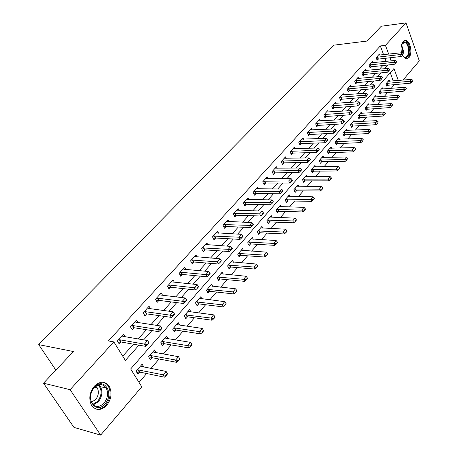 <?xml version="1.0" encoding="UTF-8"?>
<svg xmlns="http://www.w3.org/2000/svg" width="458" height="458" viewBox="0 0 458 458"><rect width="100%" height="100%" fill="white"/><g stroke="black" fill="none" stroke-linecap="round" stroke-linejoin="round"><path stroke-width="0.69" d="M94.268 386.243C100.125 380.833 105.151 380.907 109.336 386.466C112.29 392.752 111.431 399.033 106.754 405.313C100.737 411.038 95.579 410.878 91.279 404.82C88.612 398.46 89.608 392.266 94.268 386.243M401.494 52.756C400.561 48.027 401.099 44.323 403.109 41.644L405.903 40.522C410.534 40.974 412.704 53.821 408.845 57.76L405.92 58.916L402.382 55.355M398.34 80.522L393.954 68.545L130.662 368.942L141.78 386.815L100.663 435.1L73.961 427.406L43.516 383.18L73.457 351.538L38.684 344.616L334.019 45.147L367.242 41.037L381.239 26.243L406 22.9L419.316 60.891L402.943 80.121M139.032 382.401L146.652 373.516M151.043 368.398L159.092 359.009M163.437 353.948L171.2 344.891M175.494 339.882L182.982 331.151M187.236 326.193L194.461 317.772M198.669 312.866L205.636 304.736M209.798 299.881L216.531 292.038M220.653 287.235L227.145 279.655M231.227 274.903L237.502 267.587M241.538 262.881L247.595 255.816M251.591 251.156L257.448 244.326M261.404 239.711L267.06 233.116M270.981 228.548L276.449 222.17M280.325 217.647L285.615 211.487M289.456 207.005L294.568 201.045M298.37 196.614L303.31 190.849M307.083 186.452L311.864 180.881M315.596 176.525L320.216 171.137M323.915 166.821L328.392 161.605M332.056 157.334L336.384 152.285M340.013 148.054L344.204 143.171M347.799 138.974L351.853 134.251M355.419 130.095L359.341 125.515M362.873 121.399L366.675 116.967M370.173 112.886L373.854 108.598M377.323 104.556L380.884 100.399M384.325 96.392L387.771 92.367M391.178 88.394L394.521 84.501M393.279 80.957L390.256 72.765M389.609 81.278L389.168 80.093L385.945 83.797L386.913 86.373L388.063 85.039M382.882 89.064L382.424 87.85L379.138 91.629L380.117 94.222L381.285 92.871M376.012 97.004L375.537 95.768L372.182 99.626L373.19 102.231L374.369 100.863M369.005 105.117L368.513 103.846L365.089 107.785L366.114 110.407L367.316 109.021M361.849 113.395L361.339 112.096L357.841 116.12L358.889 118.754L360.108 117.345M354.549 121.845L354.017 120.523L350.444 124.628L351.515 127.272L352.752 125.847M347.09 130.478L346.534 129.122L342.887 133.318L343.981 135.98L345.235 134.532M339.47 139.301L338.897 137.91L335.17 142.192L336.286 144.871L337.557 143.406M331.689 148.312L331.088 146.886L327.281 151.266L328.426 153.957L329.714 152.468M323.737 157.523L323.113 156.064L319.22 160.54L320.388 163.248L321.693 161.731M315.608 166.941L314.955 165.441L310.976 170.021L312.173 172.74L313.501 171.206M307.301 176.57L306.614 175.03L302.549 179.713L303.769 182.45L305.12 180.887M298.799 186.423L298.089 184.837L293.927 189.629L295.175 192.377L296.544 190.797M290.109 196.499L289.364 194.873L285.105 199.774L286.382 202.539L287.779 200.93M281.218 206.816L280.439 205.138L276.077 210.153L277.388 212.936L278.802 211.298M272.121 217.378L271.296 215.649L266.837 220.785L268.176 223.578L269.613 221.912M262.806 228.187L261.942 226.407L257.373 231.662L258.747 234.473L260.207 232.784M253.274 239.265L252.364 237.427L247.681 242.809L249.089 245.631L250.578 243.914M243.507 250.612L242.551 248.711L237.754 254.23L239.196 257.064L240.708 255.318M233.506 262.245L232.492 260.281L227.574 265.932L229.057 268.783L230.592 267.008M223.252 274.17L222.187 272.132L217.144 277.932L218.661 280.794L220.229 278.985L244.675 281.355L243.593 279.248L246.101 276.271L220.842 273.678M212.747 286.405L211.619 284.286L206.449 290.235L208.006 293.109L209.598 291.271M201.978 298.954L200.776 296.755L195.474 302.853L197.072 305.744L198.692 303.872M190.934 311.829L189.652 309.545L184.213 315.802L185.851 318.705L187.505 316.799M179.599 325.054L178.242 322.672L172.655 329.096L174.338 332.016L176.021 330.069M167.977 338.639L166.523 336.149L160.787 342.75L162.516 345.675L164.227 343.7M156.046 352.597L154.489 349.992L148.592 356.771L150.373 359.707L152.113 357.692M143.795 366.944L142.123 364.213L136.066 371.18L137.892 374.129L139.673 372.073M383.592 54.725L380.346 45.943L108.369 340.929L113.853 341.914L125.383 360.446L138.957 345.166M122.733 356.192L133.473 344.193M138.173 338.937L146.428 329.708M151.083 324.51L159.029 315.631M163.632 310.484L171.286 301.931M175.838 296.841L183.211 288.603M187.717 283.571L194.816 275.63M199.276 270.644L206.123 263.001M210.537 258.066L217.132 250.692M221.506 245.809L227.861 238.698M232.189 233.866L238.32 227.013M242.608 222.222L248.522 215.615M252.764 210.869L258.467 204.497M262.669 199.797L268.17 193.648M272.333 188.999L277.645 183.063M281.767 178.454L286.891 172.723M290.979 168.16L295.925 162.63M299.967 158.113L304.747 152.772M308.755 148.295L313.364 143.142M317.337 138.705L321.791 133.725M325.724 129.328L330.023 124.519M333.922 120.162L338.078 115.519M341.943 111.202L345.956 106.72M349.78 102.437L353.662 98.104M357.458 93.867L361.202 89.676M364.963 85.474L368.581 81.427M372.308 77.265L375.806 73.354M379.505 69.221L382.882 65.448M386.06 61.401L384.886 58.229M379.894 55.132L379.47 53.981L376.15 57.611L377.146 60.267L378.36 58.927M372.967 62.763L372.52 61.59L369.137 65.294L370.15 67.967L371.381 66.605M365.89 70.555L365.427 69.353L361.969 73.137L363.005 75.822L364.259 74.448L362.621 74.826M358.666 78.513L358.19 77.282L354.658 81.146L355.717 83.848L356.982 82.451M351.292 86.636L350.794 85.377L347.187 89.327L348.269 92.041L349.557 90.627M343.758 94.938L343.242 93.65L339.561 97.68L340.666 100.416L341.971 98.98M336.063 103.416L335.525 102.1L331.764 106.216L332.892 108.964L334.214 107.51M328.203 112.078L327.642 110.727L323.8 114.941L324.951 117.706L326.296 116.229M320.171 120.935L319.587 119.555L315.654 123.86L316.833 126.637L318.195 125.143M311.955 129.992L311.348 128.572L307.329 132.975L308.537 135.774L309.917 134.251M303.557 139.255L302.927 137.801L298.811 142.301L300.047 145.117L301.45 143.572M294.969 148.73L294.311 147.236L290.103 151.838L291.368 154.672L292.794 153.104M286.187 158.422L285.494 156.888L281.189 161.6L282.483 164.445L283.931 162.853M277.199 168.349L276.472 166.769L272.063 171.59L273.392 174.452L274.857 172.838M267.993 178.506L267.237 176.88L262.726 181.82L264.083 184.7L265.577 183.057M258.575 188.914L257.78 187.236L253.16 192.297L254.551 195.188L256.068 193.516M248.934 199.568L248.093 197.839L243.364 203.026L244.784 205.934L246.33 204.239L244.137 204.611M239.053 210.491L238.171 208.711L233.322 214.018L234.782 216.943L236.351 215.22M228.931 221.689L228.004 219.846L223.029 225.29L224.529 228.233L226.12 226.475L223.825 226.847M218.558 233.168L217.579 231.261L212.478 236.843L214.012 239.803L215.638 238.017M207.921 244.944L206.884 242.969L201.657 248.694L203.232 251.665L204.881 249.85L202.465 250.217M197.014 257.03L195.921 254.98L190.551 260.854L192.171 263.842L193.849 261.993M185.828 269.43L184.666 267.3L179.158 273.329L180.818 276.334L182.53 274.451M174.355 282.168L173.113 279.952L167.462 286.141L169.162 289.158L170.908 287.246M162.573 295.25L161.25 292.937L155.445 299.297L157.197 302.332L158.972 300.379M150.476 308.692L149.068 306.282L143.102 312.814L144.9 315.865L146.709 313.873L143.921 314.205M138.058 322.518L136.547 319.993L130.416 326.709L132.265 329.771L134.108 327.745M125.297 336.733L123.677 334.088L117.374 340.992L119.275 344.067L121.152 342M38.684 344.616L55.87 370.121M43.516 383.18L70.097 389.689L113.853 341.914M100.663 435.1L70.097 389.689M380.346 45.943L385.453 45.342L406 22.9M391.143 60.874L389.976 57.685M388.687 54.164L385.453 45.342M143.657 339.876L151.919 330.584M156.567 325.352L164.514 316.409M169.111 311.234L176.765 302.624M181.316 297.5L188.685 289.21M193.184 284.143L200.283 276.157M204.743 271.142L211.579 263.447M215.987 258.484L222.577 251.07M226.945 246.152L233.294 239.007M237.616 234.141L243.742 227.248M248.024 222.433L253.927 215.787M258.163 211.018L263.86 204.611M268.056 199.888L273.546 193.705M277.703 189.028L283.004 183.063M287.12 178.437L292.233 172.677M296.309 168.092L301.25 162.533M305.286 157.993L310.049 152.629M314.051 148.129L318.654 142.948M322.609 138.493L327.058 133.49M330.979 129.076L335.273 124.244M339.16 119.87L343.305 115.204M347.158 110.87L351.16 106.365M354.979 102.071L358.843 97.72M362.627 93.461L366.36 89.258M370.11 85.039L373.722 80.974M377.438 76.795L380.924 72.868M384.611 68.723L387.978 64.933M402.576 54.731L402.697 55.057L403.395 53.809L402.576 54.731L400.498 54.531L401.197 56.483L376.779 59.3M378.4 55.149L402.13 52.687L400.498 54.531L376.436 57.296M403.395 53.809L402.13 52.687M401.197 56.483L402.697 55.057M386.541 85.383L410.792 83.138L410.11 81.249L411.696 79.36L388.155 81.255M412.274 81.764L412.95 80.505L410.792 83.138M386.266 83.43L410.11 81.249L412.16 81.45M411.696 79.36L412.95 80.505M395.706 62.534L395.821 62.861L396.657 61.916L396.536 61.59L395.706 62.534L393.605 62.328L394.321 64.292L369.772 66.983M371.438 62.769L395.271 60.445L393.605 62.328L369.434 64.967M396.536 61.59L395.271 60.445M394.321 64.292L395.821 62.861M363.497 72.519L364.242 74.448L387.296 72.267L386.563 70.292L362.289 72.793M389.535 69.536L388.808 70.83L389.655 69.862L388.264 68.368L364.333 70.549M388.687 70.498L386.563 70.292L388.264 68.368M387.296 72.267L388.808 70.83M381.514 78.633L381.64 78.965L382.384 77.648L381.514 78.633L379.373 78.427L380.117 80.413L355.316 82.829M357.08 78.495L381.113 76.457L379.373 78.427L354.99 80.78M382.384 77.648L381.113 76.457M380.117 80.413L381.64 78.965M379.739 93.214L404.116 91.108L403.418 89.201L405.038 87.278L381.4 89.029M405.605 89.722L406.298 88.44L404.116 91.108M379.47 91.251L403.418 89.201L405.49 89.407M405.038 87.278L406.298 88.44M372.795 101.207L397.298 99.237L396.588 97.325L398.242 95.356L374.501 96.959M398.798 97.846L399.508 96.546L397.298 99.237M372.531 99.226L396.588 97.325L398.683 97.531M398.242 95.356L399.508 96.546M365.707 109.365L390.342 107.538L389.615 105.615L391.304 103.611L367.459 105.059M391.848 106.147L392.569 104.819L390.342 107.538M365.45 107.372L389.615 105.615L391.727 105.827M391.304 103.611L392.569 104.819M374.192 86.946L374.318 87.283L375.079 85.938L374.192 86.946L372.022 86.734L372.789 88.732L347.857 91.005M349.672 86.608L373.802 84.724L372.022 86.734L347.542 88.944M375.079 85.938L373.802 84.724M372.789 88.732L374.318 87.283M358.471 117.689L383.231 116.023L382.493 114.082L384.216 112.038L360.274 113.321M384.749 114.62L385.487 113.269L383.231 116.023M358.219 115.685L382.493 114.082L384.628 114.294M384.216 112.038L385.487 113.269M401.403 45.268C404.878 39.817 407.54 41.363 409.4 49.905C408.696 57.754 406.361 59.569 402.399 55.338M402.908 56.134L404.632 57.233C407.225 57.21 408.542 54.783 408.588 49.956C408.187 45.771 406.859 43.292 404.62 42.508L401.843 44.14M406.154 58.956C408.776 58.017 410.065 55.006 410.025 49.916C409.521 44.724 407.878 41.644 405.095 40.676L404.529 40.636M105.042 403.824C95.802 415.257 84.186 397.922 94.239 387.336C103.708 376.201 114.752 393.433 105.042 403.824M94.096 387.823C90.358 392.661 89.573 397.624 91.732 402.708C95.167 407.511 99.289 407.637 104.098 403.086C107.842 398.082 108.546 393.061 106.199 388.023C102.838 383.541 98.802 383.472 94.096 387.823M95.859 386.22L97.285 387.88C99.111 391.825 98.556 395.735 95.608 399.622L91.451 402.147M95.487 408.902C99.168 409.824 102.621 408.536 105.832 405.032C110.481 398.798 111.334 392.563 108.403 386.323C107.029 384.056 105.168 382.682 102.821 382.207M366.703 95.441L366.835 95.779L367.614 94.411L366.703 95.441L364.516 95.224L365.295 97.239L340.237 99.357M342.109 94.892L366.331 93.174L364.516 95.224L339.928 97.279M367.614 94.411L366.331 93.174M365.295 97.239L366.835 95.779M359.055 104.126L359.186 104.464L360.114 103.411L359.982 103.073L359.055 104.126L356.839 103.909L357.641 105.93L332.451 107.893M334.374 103.359L358.7 101.808L356.839 103.909L332.147 105.798M359.982 103.073L358.7 101.808M357.641 105.93L359.186 104.464M351.229 113.006L351.366 113.344L352.317 112.267L352.179 111.929L351.229 113.006L348.99 112.782L349.809 114.815L324.493 116.613M326.48 112.01L350.891 110.636L348.99 112.782L324.201 114.5M352.179 111.929L350.891 110.636M349.809 114.815L351.366 113.344M343.231 122.086L343.368 122.423L344.342 121.324L344.198 120.981L343.231 122.086L340.97 121.857L341.805 123.906L316.364 125.521M318.402 120.849L342.91 119.658L340.97 121.857L316.077 123.397M344.198 120.981L342.91 119.658M341.805 123.906L343.368 122.423M335.05 131.372L335.187 131.715L336.183 130.587L336.04 130.244L335.05 131.372L332.76 131.143L333.613 133.198L308.045 134.635M310.152 129.889L334.746 128.893L332.76 131.143L307.77 132.494M336.04 130.244L334.746 128.893M333.613 133.198L335.187 131.715M351.08 126.196L375.972 124.685L375.216 122.738L376.98 120.643L352.935 121.759M377.501 123.276L378.251 121.902L377.501 123.276L375.972 124.685M350.839 124.17L375.216 122.738L377.375 122.95M376.98 120.643L378.251 121.902M343.529 134.881L368.558 133.536L367.78 131.578L369.583 129.437L345.441 130.381M370.093 132.122L370.86 130.725L370.093 132.122L368.558 133.536M343.3 132.843L367.78 131.578L369.961 131.795M369.583 129.437L370.86 130.725M335.817 143.749L360.973 142.581L360.183 140.612L362.02 138.425L337.786 139.186M362.518 141.161L363.303 139.742L362.518 141.161L360.973 142.581M335.6 141.699L360.183 140.612L362.387 140.835M362.02 138.425L363.303 139.742M327.939 152.817L353.221 151.833L352.414 149.852L354.292 147.613L329.966 148.18M354.778 150.407L355.58 148.959L354.778 150.407L353.221 151.833M327.728 150.751L354.641 150.075M354.292 147.613L355.58 148.959M319.884 162.08L321.722 161.731L345.298 161.29L344.468 159.298L346.391 157.008L321.974 157.375M346.861 159.859L347.679 158.382L346.861 159.859L345.298 161.29M319.684 160.002L346.723 159.527M346.391 157.008L347.679 158.382M326.674 140.875L326.817 141.219L327.836 140.068L327.688 139.724L326.674 140.875L324.361 140.64L325.237 142.713L301.433 143.572L299.538 143.955M301.707 139.129L326.394 138.339L324.361 140.64L299.274 141.791M327.688 139.724L326.394 138.339M325.237 142.713L326.817 141.219M311.646 171.55L313.524 171.206L337.191 170.96L336.344 168.956L338.313 166.62L313.799 166.769M338.76 169.523L339.744 168.355L339.601 168.017L338.76 169.523L337.191 170.96M311.463 169.46L338.622 169.191M338.313 166.62L339.601 168.017M318.104 150.602L318.253 150.945L319.289 149.766L319.14 149.423L318.104 150.602L315.762 150.361L316.661 152.445L292.771 153.104L290.836 153.487M293.074 148.581L317.846 148.008L315.762 150.361L290.59 151.306M319.14 149.423L317.846 148.008M316.661 152.445L318.253 150.945M303.225 181.236L305.142 180.887L328.901 180.853L328.031 178.843L330.046 176.45L305.446 176.382M330.481 179.416L331.483 178.214L331.34 177.881L330.332 179.078L330.481 179.416L328.901 180.853M303.053 179.13L330.332 179.078M330.046 176.45L331.34 177.881M309.333 160.558L309.482 160.907L310.547 159.699L310.392 159.35L309.333 160.558L306.963 160.317L307.885 162.413L283.908 162.853L281.933 163.237M284.246 158.256L309.093 157.907L306.963 160.317L281.699 161.044M310.392 159.35L309.093 157.907M307.885 162.413L309.482 160.907M294.614 191.141L296.572 190.797L320.417 190.98L319.529 188.959L321.585 186.509L296.899 186.206M322.003 189.532L323.027 188.307L322.884 187.969L321.854 189.194L322.003 189.532L320.417 190.98M294.454 189.017L321.854 189.194M321.585 186.509L322.884 187.969M300.345 170.754L300.505 171.103L301.593 169.866L301.433 169.517L300.345 170.754L297.952 170.508L298.891 172.614L274.84 172.838L272.819 173.216M275.206 168.155L300.133 168.04L297.952 170.508L272.596 171.011M301.433 169.517L300.133 168.04M298.891 172.614L300.505 171.103M285.798 201.274L287.801 200.93L311.726 201.348L310.822 199.31L312.929 196.803L288.156 196.259M313.324 199.894L314.377 198.635L314.228 198.297L313.175 199.556L313.324 199.894L311.726 201.348M285.655 199.138L313.175 199.556M312.929 196.803L314.228 198.297M291.145 181.196L291.305 181.551L292.422 180.286L292.261 179.931L291.145 181.196L288.717 180.95L289.685 183.068L265.554 183.057L263.487 183.435M265.949 178.288L290.956 178.42L288.717 180.95L263.281 181.213M292.261 179.931L290.956 178.42M289.685 183.068L291.305 181.551M276.775 211.642L278.83 211.298L302.835 211.957L301.902 209.913L304.06 207.342L279.214 206.547M304.438 210.503L305.52 209.214L305.366 208.871L304.284 210.159L304.438 210.503L302.835 211.957M276.655 209.489L304.284 210.159M304.06 207.342L305.366 208.871M281.716 191.896L281.876 192.257L283.021 190.957L282.855 190.602L281.716 191.896L279.26 191.644L280.25 193.78L256.051 193.516L253.932 193.9M256.474 188.667L281.555 189.057L279.26 191.644L253.743 191.656M282.855 190.602L281.555 189.057M280.25 193.78L281.876 192.257M267.541 222.256L269.642 221.918L293.727 222.823L292.771 220.767L294.986 218.14L270.06 217.081M295.341 221.363L296.446 220.046L296.286 219.703L295.181 221.019L295.341 221.363L293.727 222.823M267.438 220.092L295.181 221.019M294.986 218.14L296.286 219.703M245.288 202.144L246.312 204.234L270.581 204.755L269.567 202.608L243.971 202.356M273.22 201.537L272.046 202.865L272.218 203.226L273.392 201.892L271.915 199.951L246.77 199.293M272.046 202.865L269.567 202.608L271.915 199.951M270.581 204.755L272.218 203.226M262.142 214.115L262.314 214.47L263.516 213.107L263.344 212.747L262.142 214.115L259.629 213.852L260.671 216.004L236.328 215.22L234.107 215.592M236.826 210.182L262.039 211.127L259.629 213.852L233.958 213.325M263.344 212.747L262.039 211.127M260.671 216.004L262.314 214.47M225.027 224.357L226.103 226.475L250.503 227.546L249.438 225.382L223.693 224.563M253.211 224.248L251.98 225.645L252.158 226.006L253.389 224.609L251.906 222.588L226.636 221.34M251.98 225.645L249.438 225.382L251.906 222.588M250.503 227.546L252.158 226.006M241.555 237.479L241.732 237.839L242.998 236.402L242.82 236.042L241.555 237.479L238.979 237.204L240.072 239.385L215.615 238.017L213.279 238.383M216.187 232.779L241.515 234.341L238.979 237.204L213.176 236.082M242.82 236.042L241.515 234.341M240.072 239.385L241.732 237.839M203.736 247.709L204.863 249.85L229.372 251.534L228.25 249.341L202.384 247.898M232.154 248.144L230.855 249.616L231.044 249.982L232.338 248.511L230.849 246.398L205.476 244.509M230.855 249.616L228.25 249.341L230.849 246.398M229.372 251.534L231.044 249.982M219.869 262.085L220.063 262.451L221.397 260.94L221.203 260.568L219.869 262.085L217.229 261.804L218.386 264.003L193.831 261.993L191.364 262.354M194.484 256.543L219.903 258.781L217.229 261.804L191.312 260.024M221.203 260.568L219.903 258.781M218.386 264.003L220.063 262.451M208.59 274.886L208.791 275.252L210.159 273.701L209.959 273.329L208.59 274.886L205.917 274.6L207.102 276.809L182.507 274.451L179.971 274.806M183.211 268.892L184.07 269.27L208.659 271.497L205.917 274.6L181.316 272.287L179.954 272.464M209.959 273.329L208.659 271.497M207.102 276.809L208.791 275.252M197.003 288.036L197.209 288.403L198.612 286.805L198.411 286.439L197.003 288.036L194.295 287.744L195.514 289.966L170.886 287.24L168.275 287.59M171.636 281.573L172.489 281.968L197.112 284.555L194.295 287.744L169.666 285.071L168.292 285.231M198.411 286.439L197.112 284.555M195.514 289.966L197.209 288.403M185.095 301.547L185.307 301.919L186.749 300.282L186.543 299.904L185.095 301.547L182.353 301.25L183.606 303.488L158.949 300.379L156.264 300.717M159.75 294.586L160.598 295.009L185.25 297.975L182.353 301.25L157.695 298.192L156.31 298.347M186.543 299.904L185.25 297.975M183.606 303.488L185.307 301.919M145.398 311.68L146.692 313.873L171.361 317.388L170.073 315.138L145.398 311.68L144.007 311.824M174.343 313.753L172.855 315.442L173.067 315.82L174.555 314.131L173.05 311.772L148.381 308.406L147.539 307.959M172.855 315.442L170.073 315.138L173.05 311.772M171.361 317.388L173.067 315.82M160.26 329.731L160.483 330.109L162.012 328.375L161.794 327.997L160.26 329.731L157.443 329.422L158.766 331.678L134.091 327.739L131.234 328.06M134.99 321.699L135.751 322.163L160.506 325.959L157.443 329.422L132.763 325.535L131.366 325.667M161.794 327.997L160.506 325.959M158.766 331.678L160.483 330.109M147.304 344.433L147.533 344.811L149.108 343.025L148.879 342.647L147.304 344.433L144.447 344.118L145.816 346.385L121.135 341.994L118.187 342.303M122.091 335.823L122.876 336.321L147.602 340.552L144.447 344.118L119.767 339.784L118.364 339.905M148.879 342.647L147.602 340.552M145.816 346.385L147.533 344.811M258.089 233.122L260.236 232.784L284.395 233.958L283.422 231.891L285.683 229.195L260.682 227.861M286.021 232.492L287.149 231.141L286.989 230.798L285.855 232.149L286.021 232.492L284.395 233.958M258.003 230.946L285.855 232.149M285.683 229.195L286.989 230.798M248.402 244.251L250.606 243.919L274.834 245.368L273.832 243.29L276.157 240.53L251.081 238.899M276.466 243.896L277.628 242.511L277.462 242.167L276.3 243.553L276.466 243.896L274.834 245.368M248.333 242.059L276.3 243.553M276.157 240.53L277.462 242.167M238.475 255.65L240.736 255.324L265.033 257.064L264.008 254.974L266.384 252.146L241.251 250.211M266.676 255.587L267.861 254.167L267.69 253.824L266.504 255.238L266.676 255.587L265.033 257.064M238.435 253.446L266.504 255.238M266.384 252.146L267.69 253.824M228.302 267.329L230.62 267.008L254.986 269.058L253.932 266.957L256.371 264.054L231.17 261.799M256.635 267.575L257.854 266.121L257.677 265.772L256.457 267.226L256.635 267.575L254.986 269.058M228.284 265.119L256.457 267.226M256.371 264.054L257.677 265.772M246.335 279.872L247.583 278.378L247.406 278.029L246.152 279.523L246.335 279.872L244.675 281.355M217.882 277.079L246.152 279.523M217.876 279.306L220.252 278.991L219.164 276.93M246.101 276.271L247.406 278.029M207.176 291.586L209.621 291.277L234.101 293.979L232.99 291.861L235.561 288.803L210.251 285.855M235.767 292.49L237.049 290.956L236.86 290.607L235.578 292.135L235.767 292.49L234.101 293.979M207.216 289.347L235.578 292.135M235.561 288.803L236.86 290.607M196.207 304.181L198.72 303.877L223.246 306.929L222.101 304.799L224.741 301.662L199.39 298.353M224.918 305.44L226.235 303.866L226.046 303.511L224.729 305.085L224.918 305.44L223.246 306.929M196.276 301.931L224.729 305.085M224.741 301.662L226.046 303.511M184.946 317.102L187.528 316.804L212.1 320.234L210.926 318.092L213.634 314.869L189.074 311.583L188.244 311.165M213.777 318.739L215.134 317.125L214.939 316.764L213.583 318.379L213.777 318.739L212.1 320.234M185.049 314.841L213.583 318.379M213.634 314.869L214.939 316.764M173.382 330.361L176.044 330.075L200.65 333.893L199.448 331.741L202.23 328.432L177.63 324.762L176.805 324.321M202.339 332.394L203.73 330.739L203.529 330.378L202.138 332.039L202.339 332.394L200.65 333.893M173.525 328.094L174.836 327.974L202.138 332.039M202.23 328.432L203.529 330.378M161.508 343.975L164.256 343.7L188.885 347.925L187.648 345.767L190.511 342.366L165.882 338.29L165.063 337.827M190.585 346.431L192.011 344.725L191.805 344.364L190.379 346.071L190.585 346.431L188.885 347.925M161.697 341.702L163.014 341.594L190.379 346.071M190.511 342.366L191.805 344.364M149.314 357.961L152.142 357.698L176.799 362.352L175.523 360.188L178.465 356.69L153.814 352.191L153.001 351.698M178.5 360.852L179.971 359.101L179.759 358.74L178.288 360.492L178.5 360.852L176.799 362.352M149.543 355.677L150.865 355.58L178.288 360.492M178.465 356.69L179.759 358.74M136.776 372.325L139.701 372.079L164.365 377.186L163.054 375.01L166.082 371.415L141.413 366.469L140.612 365.953M166.077 375.686L167.588 373.888L167.37 373.522L165.859 375.325L166.077 375.686L164.365 377.186M137.056 370.041L138.385 369.955L165.859 375.325M166.082 371.415L167.37 373.522M377.295 57.078L378.01 58.99M377.632 57.015L378.342 58.927M388.086 85.039L387.399 83.184M387.76 85.091L387.067 83.242M370.299 64.75L371.026 66.668M370.637 64.687L371.364 66.61M363.16 72.576L363.904 74.511M355.866 80.568L356.627 82.514M356.21 80.511L356.965 82.451M381.314 92.871L380.604 91.005M380.982 92.922L380.272 91.056M374.398 100.863L373.676 98.985M374.06 100.915L373.339 99.037M367.339 109.015L366.6 107.132M367.001 109.067L366.263 107.183M348.424 88.732L349.196 90.684M348.761 88.675L349.54 90.627M360.131 117.345L359.381 115.45M359.793 117.391L359.043 115.496M401.58 44.752L403.366 50.54L403.166 53.609M402.628 53.128L402.748 50.592L401.351 45.508M402.817 54.914L402.548 55.595M98.905 384.766L100.514 386.701C102.855 391.705 102.157 396.691 98.413 401.66L93.375 404.832M92.877 404.334L97.714 401.277C101.991 395.145 102.157 389.706 98.218 384.966M340.815 97.067L341.605 99.037M341.158 97.01L341.949 98.98M333.04 105.586L333.853 107.567M333.39 105.535L334.197 107.51M325.1 114.294L325.93 116.28M325.449 114.237L326.279 116.229M316.982 123.191L317.829 125.194M317.331 123.139L318.178 125.143M308.681 132.288L309.551 134.303M309.035 132.236L309.9 134.251M352.775 125.847L352.007 123.941M352.437 125.893L351.664 123.986M345.263 134.532L344.473 132.614M344.92 134.578L344.135 132.66M337.586 143.4L336.779 141.476M337.237 143.446L336.435 141.522M329.737 152.468L328.918 150.527M329.394 152.508L328.575 150.573M321.722 161.731L320.881 159.785M321.373 161.771L320.537 159.825M300.196 141.591L301.083 143.617M300.545 141.545L301.433 143.572M313.524 171.206L312.671 169.242M313.175 171.24L312.316 169.283M291.511 151.111L292.416 153.149M291.866 151.066L292.771 153.104M305.142 180.887L304.267 178.918M304.793 180.927L303.917 178.958M282.626 160.85L283.554 162.899M282.981 160.804L283.908 162.853M296.572 190.797L295.673 188.816M296.217 190.831L295.318 188.851M273.535 170.817L274.485 172.878M273.89 170.777L274.84 172.838M287.801 200.93L286.885 198.938M287.447 200.965L286.531 198.972M264.226 181.019L265.199 183.091M264.581 180.984L265.554 183.057M278.83 211.298L277.886 209.3M278.47 211.333L277.531 209.329M254.688 191.473L255.684 193.557M255.049 191.433L256.051 193.516M269.642 221.918L268.68 219.903M269.281 221.941L268.319 219.932M244.921 202.178L245.946 204.268M234.92 213.142L235.967 215.249M235.28 213.113L236.328 215.22M224.66 224.386L225.737 226.504M214.149 235.91L215.249 238.04M214.516 235.887L215.615 238.017M203.363 247.732L204.491 249.873M192.297 259.858L193.459 262.01M192.669 259.841L193.831 261.993M180.944 272.304L182.135 274.468M181.316 272.287L182.507 274.451M169.288 285.082L170.513 287.252M169.666 285.071L170.886 287.24M157.317 298.204L158.577 300.385M157.695 298.192L158.949 300.379M145.02 311.68L146.314 313.879M132.379 325.535L133.707 327.739M132.763 325.535L134.091 327.739M119.389 339.779L120.752 341.994M119.767 339.784L121.135 341.994M260.236 232.784L259.251 230.763M259.875 232.813L258.89 230.792M250.606 243.919L249.593 241.887M250.24 243.942L249.232 241.91M240.736 255.324L239.7 253.28M240.37 255.341L239.334 253.303M230.62 267.008L229.561 264.959M230.254 267.025L229.195 264.976M219.886 279.002L218.798 276.941M209.621 291.277L208.505 289.204M209.254 291.282L208.138 289.216M198.72 303.877L197.57 301.793M198.348 303.883L197.203 301.799M187.528 316.804L186.354 314.715M187.156 316.81L185.982 314.72M176.044 330.075L174.836 327.974M175.672 330.075L174.464 327.974M164.256 343.7L163.014 341.594M163.878 343.695L162.636 341.588M152.142 357.698L150.865 355.58M151.764 357.687L150.493 355.574M139.701 372.079L138.385 369.955M139.318 372.068L138.007 369.938M403.372 42.657L404.62 42.508M102.987 385.075L100.829 384.577M98.814 384.789L100.514 386.701L106.199 388.023M97.285 387.88L94.634 387.262"/></g></svg>
